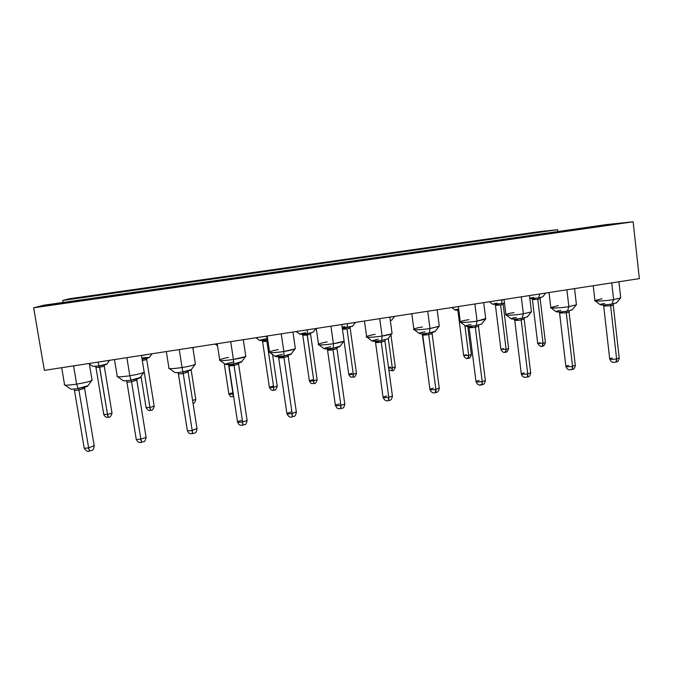<?xml version="1.0" encoding="UTF-8"?>
<svg xmlns="http://www.w3.org/2000/svg" width="673" height="673" viewBox="0 0 673 673"><rect width="100%" height="100%" fill="white"/><g stroke="black" fill="none" stroke-linecap="round" stroke-linejoin="round"><path stroke-width="1.01" d="M639.35 278.622L44.359 370.377L639.35 278.622L633.133 221.787L639.35 278.622M43.955 305.197L606.684 224.563L633.133 221.787L33.65 307.797L44.359 370.377L33.65 307.797L43.955 305.197L33.65 307.797L633.133 221.787L606.684 224.563L43.955 305.197M557.892 231.554L557.681 229.712L62.698 300.461L63.035 302.463L62.698 300.461L69.613 298.711L539.283 231.638L557.681 229.712L557.892 231.554M615.829 223.823L581.581 228.559L615.829 223.823M571.512 230.174C582.229 229.064 546.316 234.212 538.24 234.953L571.512 230.174M526.454 236.635C536.112 235.676 499.593 240.917 492.628 241.489L526.454 236.635M480.657 243.205C489.212 242.406 452.054 247.74 446.258 248.135L480.657 243.205M434.077 249.885C441.496 249.254 403.691 254.68 399.089 254.899L434.077 249.885M386.706 256.674C392.956 256.22 354.478 261.738 351.129 261.78C346.317 262.041 382.474 256.859 386.706 256.674L351.129 261.78L386.706 256.674M338.527 263.589C343.558 263.303 304.398 268.922 302.328 268.779C298.745 268.864 335.499 263.589 338.527 263.589L302.328 268.779L338.527 263.589M289.516 270.613C293.285 270.521 253.418 276.241 252.686 275.896C250.364 275.795 287.741 270.437 289.516 270.613L252.686 275.896L289.516 270.613M239.647 277.764C242.112 277.856 201.521 283.686 202.178 283.14C201.16 282.845 239.167 277.402 239.647 277.764L202.178 283.14L239.647 277.764M188.903 285.041C190.022 285.335 148.683 291.266 150.769 290.509C151.105 290.021 189.769 284.477 188.903 285.041L150.769 290.509L188.903 285.041M137.258 292.444C136.972 292.94 94.876 298.98 98.443 298.013C100.184 297.315 139.513 291.678 137.258 292.444C139.244 291.754 103.97 296.751 98.889 297.903L98.443 298.013C95.221 298.888 132.026 293.68 136.779 292.57L137.258 292.444M84.697 299.981C82.956 300.696 40.069 306.846 45.175 305.651C48.372 304.743 88.382 299.005 84.697 299.981C88.104 299.073 50.921 304.364 45.512 305.567L45.175 305.651C40.456 306.753 79.212 301.252 84.268 300.082L84.697 299.981M557.681 229.712L539.283 231.638L69.613 298.711L62.698 300.461L557.681 229.712M542.059 231.529L513.827 235.466L542.059 231.529M504.969 236.829L476.577 240.791L504.969 236.829M467.373 242.196L438.796 246.192L467.373 242.196M429.265 247.647L400.469 251.677L429.265 247.647M390.626 253.166L361.586 257.237L390.626 253.166M351.449 258.76L322.098 262.958L351.449 258.76M311.717 264.439L281.953 268.687L311.717 264.439M271.429 270.193L241.237 274.508L271.429 270.193M230.561 276.031L199.94 280.405L230.561 276.031M189.113 281.953L158.046 286.387L189.113 281.953M147.067 287.96L115.546 292.461L147.067 287.96M104.408 294.051L72.432 298.627L104.408 294.051M91.907 363.05L104.525 361.098L91.907 363.05M141.498 355.563L147.412 354.486L141.498 355.563M260.518 337.047L267.206 336.172L260.518 337.047M301.184 330.771L312.928 328.962L301.184 330.771M341.8 324.537L352.854 322.804L341.8 324.537M389.869 317.21L392.224 316.731L389.869 317.21M496.169 300.705L504.085 299.62L496.169 300.705M533.58 294.934L544.39 293.268L533.58 294.934M61.689 367.71L64.515 384.401C63.481 385.52 67.519 385.427 76.629 384.123L73.567 365.876L76.629 384.123C84.436 382.828 89.593 381.583 92.1 380.371L91.982 379.698L91.671 380.598C88.659 381.801 83.645 382.979 76.629 384.123C68.276 385.343 64.154 385.503 64.246 384.603M114.494 359.567L117.195 376.056C116.261 377.174 120.467 377.073 129.822 375.753L126.886 357.649L129.822 375.753C137.099 374.55 141.885 373.389 144.19 372.262L144.081 371.605L143.786 372.48C141.01 373.599 136.358 374.693 129.83 375.753L130.974 380.144L129.822 375.753C121.207 376.998 116.917 377.158 116.951 376.249M166.332 351.567L168.915 367.862C168.09 368.989 172.473 368.88 182.072 367.534L179.254 349.573L182.072 367.534C188.861 366.415 193.311 365.338 195.422 364.278L195.321 363.647L195.035 364.488C192.486 365.532 188.171 366.549 182.072 367.534C173.205 368.796 168.738 368.972 168.679 368.047M217.219 343.718L219.684 359.819C218.986 360.947 223.562 360.821 233.405 359.449L230.704 341.64L233.405 359.449C239.748 358.423 243.878 357.413 245.805 356.429L245.712 355.824L245.443 356.631L233.405 359.449C224.277 360.745 219.634 360.93 219.465 360.005C220.231 359.298 223.234 358.44 228.458 357.422M267.181 336.02L269.536 351.92C267.164 353.073 275.585 352.879 283.838 351.516L281.247 333.85L283.838 351.516C289.769 350.557 293.613 349.615 295.363 348.698L295.279 348.126L295.026 348.892L283.838 351.516C274.458 352.829 269.629 353.031 269.335 352.097C270.109 351.399 273.07 350.566 278.218 349.598M316.251 328.449L318.497 344.172C316.15 345.325 325.051 345.089 333.396 343.718L330.914 326.186L333.396 343.718C338.948 342.826 342.523 341.951 344.122 341.102L344.046 340.563L343.802 341.278L333.396 343.718C323.78 345.056 318.75 345.266 318.312 344.34C319.095 343.642 322.031 342.835 327.128 341.909M364.455 321.013L366.592 336.559C364.278 337.711 373.683 337.434 382.104 336.054L379.732 318.657L382.104 336.054C387.312 335.221 390.643 334.405 392.09 333.615L392.023 333.11L391.795 333.791L382.104 336.054C374.264 337.35 365.01 337.703 366.432 336.719C367.222 336.029 370.142 335.238 375.198 334.355M411.809 313.711L413.845 329.089C411.565 330.233 421.5 329.905 429.98 328.517L427.717 311.263L429.98 328.517L439.292 326.245L439.233 325.782L439.015 326.413L429.98 328.517C422.055 329.829 412.313 330.224 413.702 329.24C414.501 328.542 417.42 327.776 422.459 326.935M458.338 306.535L460.282 321.744C458.052 322.889 468.517 322.502 477.056 321.105L474.894 303.986L477.056 321.105L485.687 318.573L485.485 319.153L477.056 321.105C469.056 322.426 458.801 322.872 460.147 321.887C460.963 321.198 463.89 320.449 468.93 319.641M504.069 299.485L505.928 314.535C503.74 315.662 514.752 315.225 523.342 313.828L521.272 296.835L523.342 313.828L531.451 311.86L523.342 313.828C515.274 315.149 504.498 315.645 505.802 314.67C506.533 314.022 509.293 313.324 514.079 312.558M549.025 292.553L550.792 307.443C548.663 308.571 560.239 308.066 568.862 306.661L566.885 289.794L568.862 306.661L576.441 304.827L568.862 306.661C560.735 307.99 549.429 308.545 550.682 307.569L558.413 305.601M593.224 285.739L594.907 300.478C592.837 301.588 604.977 301.024 613.625 299.62L611.749 282.879L613.625 299.62L620.725 297.903L613.625 299.62C605.456 300.949 593.62 301.563 594.806 300.595L602.041 298.762M89.374 364.009L92.664 366.297L99.141 365.935L98.031 362.267L99.141 365.935L106.973 363.933C106.94 364.396 104.332 365.06 99.141 365.935M142.726 357.901C151.518 356.951 151.307 357.413 142.104 359.281L149.364 357.397M256.001 337.745L259.526 340.361L266.887 339.949L266.634 336.256L266.887 339.949L267.745 339.815L266.887 339.949C257.793 340.933 257.406 340.572 265.726 338.872M296.305 331.528L299.746 334.111L307.342 333.682L307.292 329.989L307.342 333.682L313.155 332.184L307.342 333.682C298.173 334.683 297.592 334.355 305.592 332.706M342.296 328.096L347.234 327.507L347.386 323.806L347.234 327.507L352.719 326.094L342.296 328.096M390.34 320.693L391.745 320.079M451.835 307.544L455.032 309.992L458.784 310.06C453.905 310.337 453.863 310.001 458.658 309.042M489.364 301.756L492.51 304.171L501.385 303.632L502.251 299.914L501.385 303.632L504.506 303.043M538.619 297.861L529.844 298.593L538.619 297.861L539.653 294.151L538.619 297.861L542.732 296.818M65.045 385.149L70.329 388.775C70.303 389.356 72.903 389.272 78.127 388.506L76.629 384.123L78.127 388.506L87.961 385.713C88.054 386.411 84.773 387.345 78.127 388.506M117.716 376.787L122.873 380.422C122.89 381.019 125.59 380.926 130.974 380.144L140.127 377.536C140.228 378.201 137.174 379.067 130.974 380.144M169.411 368.577L174.467 372.219C174.534 372.825 177.344 372.733 182.896 371.933L182.072 367.534L182.896 371.933L191.401 369.494C191.511 370.125 188.676 370.941 182.896 371.933M220.164 360.518L225.135 364.169C225.278 364.774 228.197 364.673 233.91 363.866L233.405 359.449L233.91 363.866L241.817 361.594C241.918 362.192 239.285 362.949 233.91 363.866C222.856 364.976 222.586 364.387 233.094 362.099M269.999 352.593L274.904 356.261C275.131 356.875 278.168 356.766 284.031 355.941L283.838 351.516L284.031 355.941L291.384 353.83C291.485 354.385 289.028 355.092 284.031 355.941C272.851 357.069 272.279 356.539 282.307 354.334M318.935 344.812L323.806 348.496C324.117 349.102 327.28 348.993 333.295 348.151L333.396 343.718L333.295 348.151L340.143 346.183C340.227 346.713 337.947 347.361 333.295 348.151C321.997 349.304 321.13 348.816 330.695 346.696M367.004 337.165L371.849 340.866C372.27 341.472 375.559 341.346 381.717 340.488L382.104 336.054L381.717 340.488L388.094 338.67M414.231 329.652L419.077 333.371C419.599 333.968 423.014 333.833 429.324 332.967L429.98 328.517L429.324 332.958L435.263 331.276C435.313 331.73 433.336 332.294 429.324 332.958C419.22 334.599 414.963 333.345 425.05 331.806M460.643 322.274L465.489 326.001C466.128 326.59 469.678 326.447 476.131 325.564L477.056 321.105L476.131 325.564L481.666 323.999L476.131 325.564C466.212 327.162 461.114 326.06 471.058 324.546M506.256 315.023L511.118 318.766C511.892 319.339 515.568 319.179 522.155 318.279L523.342 313.828L522.155 318.279L527.329 316.84L522.155 318.279C512.422 319.852 506.517 318.901 516.317 317.404M551.103 307.889L555.982 311.641C556.891 312.205 560.702 312.028 567.423 311.119L568.862 306.661L567.423 311.119L572.26 309.782L567.423 311.119C557.867 312.667 551.179 311.851 560.845 310.379M595.193 300.89L600.106 304.65C601.149 305.189 605.103 305.004 611.95 304.078L613.625 299.62L611.95 304.078L616.476 302.842M342.162 327.112L344.904 326.624M501.385 303.632C491.854 304.701 490.356 304.524 496.893 303.119M529.802 298.24L533.622 297.441M381.717 340.488C370.31 341.665 369.157 341.236 378.268 339.192M611.95 304.078C602.571 305.601 595.117 304.911 604.657 303.464M99.705 367.256L104.273 366.188L99.705 367.256L99.368 365.893L107.512 414.425L112.021 413.138L107.512 414.425L99.705 367.256L95.953 367.416L99.705 367.256M142.398 360.627L146.68 359.483L142.398 360.627M266.878 341.32L267.938 341.144L266.878 341.32L273.684 387.286L277.209 386.066L273.684 387.286L266.878 341.32L262.596 341.514L266.878 341.32M307.208 335.061L310.581 334.144L307.208 335.061L307.115 333.715L313.778 380.741L317.126 379.774L313.778 380.741L307.208 335.061L302.783 335.272L307.208 335.061M346.974 328.895L350.153 328.029L346.974 328.895L353.308 374.281L356.446 373.187L353.308 374.281L346.974 328.895L342.456 329.248L346.974 328.895M457.354 310.16L457.976 311.153L458.944 311.313L457.976 311.153L458.893 310.859M500.636 305.054L503.168 304.373L500.636 305.054L506.113 349.321L508.611 348.463L506.113 349.321L500.636 305.054L495.446 305.332L500.636 305.054M537.761 299.3L540.15 298.652L537.761 299.3L543.035 343.289L545.416 342.616L543.035 343.289L537.761 299.3L532.41 299.594L537.761 299.3M74.425 390.096C74.055 390.533 75.544 390.517 78.909 390.037L78.497 388.447L78.909 390.037L84.579 388.338L78.909 390.037C75.544 390.517 74.055 390.533 74.425 390.096L73.761 389.061M126.861 381.768C126.524 382.205 128.08 382.188 131.529 381.7L131.193 380.11L131.529 381.7L136.804 380.102L131.529 381.7C128.08 382.188 126.524 382.205 126.861 381.768L126.221 380.733M178.362 373.591C178.076 374.028 179.699 374.003 183.233 373.507L182.963 371.925L183.233 373.507L188.137 372.009L183.233 373.507C179.699 374.003 178.076 374.028 178.362 373.591L177.739 372.556M228.349 364.522L228.955 365.548C228.719 365.994 230.41 365.961 234.036 365.456L233.825 363.883L234.036 365.456L238.587 364.059L234.036 365.456C230.41 365.961 228.719 365.994 228.955 365.548L233.556 364.396M278.067 356.623L278.664 357.657C278.479 358.095 280.246 358.061 283.956 357.548L283.813 355.975L283.956 357.548L288.195 356.244L283.956 357.548C280.246 358.061 278.479 358.095 278.664 357.657L282.946 356.581M326.918 348.858L327.515 349.901C327.389 350.339 329.223 350.296 333.026 349.775L332.942 348.202L333.026 349.775L336.971 348.564L333.026 349.775C329.223 350.296 327.389 350.339 327.515 349.901L331.495 348.9M374.92 341.228L375.517 342.279C375.467 342.708 377.376 342.666 381.263 342.136L381.238 340.563L381.263 342.136L384.931 341.001L381.263 342.136C377.376 342.666 375.467 342.708 375.517 342.279L379.227 341.346M422.106 333.724L422.711 334.784C422.728 335.213 424.713 335.154 428.684 334.624L428.718 333.059L428.684 334.624L432.1 333.572L428.684 334.624C424.713 335.154 422.728 335.213 422.711 334.784L426.16 333.917M468.492 326.355L469.106 327.423C469.199 327.844 471.268 327.776 475.306 327.229L475.399 325.673L475.306 327.229L478.503 326.254L475.306 327.229C471.268 327.776 469.199 327.844 469.106 327.423L472.328 326.615M514.105 319.103L514.719 320.18C514.895 320.592 517.049 320.525 521.163 319.969L521.314 318.413L521.163 319.969L524.149 319.061L521.163 319.969C517.049 320.525 514.895 320.592 514.719 320.18L517.73 319.431M558.952 311.969L559.583 313.063L566.271 312.819L566.464 311.263L566.271 312.819L569.08 312.121L566.271 312.819L559.583 313.063L562.401 312.365M603.067 304.953L603.706 306.064L610.638 305.794L610.891 304.238L610.638 305.794L613.263 305.138L610.638 305.794L603.706 306.064L606.339 305.407M103.743 414.383L107.512 414.425L108.345 417.117L107.512 414.425L103.743 414.383L95.978 367.559M144.266 372.211L149.944 407.493L154.159 406.055L149.944 407.493L144.266 372.211M146.058 407.451L149.944 407.493L150.609 410.194L149.944 407.493L146.058 407.451L141.027 376.291M192.596 400.519L195.75 399.299L192.596 400.519M228.576 364.758L233.018 393.924L228.576 364.758M224.227 363.504L228.862 393.89C228.736 394.311 230.057 394.328 232.833 393.957L233.371 396.675L233.018 393.924L228.862 393.89L232.639 392.813M261.965 340.53L262.596 341.514L266.197 340.673M262.613 341.648L269.385 387.253C269.284 387.673 270.655 387.69 273.499 387.312L273.886 390.037L273.499 387.312C270.672 387.69 269.301 387.673 269.385 387.253L272.944 386.235M302.16 334.288L302.783 335.272L306.173 334.473M302.8 335.39L309.336 380.716C309.269 381.128 310.69 381.154 313.593 380.767L313.845 383.492L313.778 380.741L309.336 380.716L312.693 379.749M342.439 329.089L345.594 328.365M344.08 341.127L348.723 374.264C348.698 374.684 350.162 374.701 353.132 374.306L353.249 377.031L353.132 374.306C350.179 374.693 348.707 374.684 348.723 374.264L351.886 373.355M388.296 338.401L392.3 367.912L395.261 366.886L392.3 367.912L388.296 338.401M388.632 368.232L392.3 367.912L392.115 370.672L392.3 367.912L388.632 368.232M422.198 333.808L426.228 361.426M464.875 325.53L468.694 355.437L471.336 354.528L468.694 355.437L464.875 325.53M457.985 311.254L463.655 355.453L468.694 355.437L468.265 358.196L468.694 355.437L463.655 355.453L466.313 354.688M494.823 304.339L495.446 305.332L497.995 304.743M495.454 305.424L500.922 349.354L506.113 349.321L505.541 352.088L506.113 349.321L500.922 349.354L503.438 348.639M531.779 298.593L532.41 299.594L534.816 299.039M532.419 299.678L537.685 343.339L543.035 343.289L542.345 346.057L543.035 343.289L537.685 343.339L540.066 342.658M88.617 447.865L78.909 390.037L88.617 447.865L94.186 445.694L88.382 447.907L89.652 451.095L88.617 447.865M84.108 447.629C83.746 448.252 85.177 448.344 88.382 447.907C85.202 448.344 83.772 448.252 84.108 447.629L74.467 390.374M140.85 439.065L131.529 381.7L140.85 439.065L146.091 437.425L140.615 439.107L141.658 442.296L140.85 439.065M136.156 438.821C135.828 439.461 137.317 439.553 140.615 439.107C137.334 439.553 135.853 439.461 136.156 438.821L126.903 382.028M192.175 430.426L183.233 373.507L192.175 430.426L196.979 428.508L191.94 430.459L192.764 433.664L192.175 430.426M187.279 430.182C186.985 430.821 188.541 430.913 191.94 430.459C188.566 430.913 187.01 430.821 187.279 430.182L178.404 373.843M242.608 421.929L234.036 365.456L242.608 421.929L247.126 420.507L242.381 421.963L242.995 425.176L242.608 421.929M228.997 365.792L237.502 421.685C237.258 422.333 238.881 422.425 242.381 421.963C238.907 422.425 237.283 422.333 237.502 421.685L242.036 420.263M292.166 413.584L283.956 357.548L292.166 413.584L296.322 411.901L291.947 413.617L292.36 416.831L292.166 413.584M278.698 357.885L286.858 413.34C286.664 413.988 288.355 414.08 291.947 413.617C288.381 414.08 286.681 413.988 286.858 413.34L291.072 412.019M340.891 405.373L333.026 349.775L340.891 405.373L344.803 404.137L340.664 405.407L340.883 408.629L340.891 405.373M327.541 350.12L335.356 405.146C335.221 405.794 336.988 405.878 340.664 405.407C337.005 405.878 335.238 405.794 335.356 405.146L339.276 403.909M388.784 397.306L381.263 342.136L388.784 397.306L392.435 396.153L388.565 397.339L388.59 400.561L388.784 397.306M375.551 342.481L383.03 397.087C382.954 397.735 384.796 397.819 388.565 397.339C384.821 397.819 382.971 397.735 383.03 397.087L386.681 395.943M435.877 389.373L428.684 334.624L435.877 389.373L439.242 388.018L435.877 389.373C436.096 391.324 435.978 392.409 435.507 392.628C435.978 392.409 436.096 391.324 435.877 389.373M422.737 334.969L429.896 389.171C429.887 389.81 431.805 389.894 435.667 389.406C431.83 389.894 429.904 389.81 429.896 389.171L433.303 388.102M482.188 381.574L475.306 327.229L482.188 381.574L485.368 380.573L482.188 381.574C482.39 383.509 482.213 384.594 481.649 384.83C482.213 384.594 482.39 383.509 482.188 381.574M469.123 327.591L475.971 381.389C476.038 382.028 478.04 382.096 481.977 381.608C478.057 382.096 476.055 382.02 475.971 381.389L479.151 380.388M527.741 373.894L521.163 319.969L527.741 373.894L530.677 372.733L527.741 373.894C527.918 375.82 527.682 376.914 527.026 377.166C527.682 376.914 527.918 375.82 527.741 373.894M514.736 320.34L521.281 373.734C521.424 374.365 523.51 374.432 527.531 373.936C523.518 374.432 521.44 374.365 521.281 373.734L524.259 372.808M572.546 366.348L566.271 312.819L572.546 366.348L575.289 365.271L572.546 366.348C572.706 368.266 572.42 369.351 571.671 369.62C572.42 369.351 572.706 368.266 572.546 366.348M559.6 313.206L565.85 366.213C566.069 366.835 568.231 366.886 572.336 366.381C568.248 366.886 566.086 366.827 565.85 366.213L568.626 365.346M616.619 358.928L610.638 305.794L616.619 358.928L619.202 357.927L616.619 358.928C616.771 360.829 616.426 361.914 615.585 362.192C616.426 361.914 616.771 360.829 616.619 358.928M603.723 306.19L609.688 358.81C609.99 359.424 612.237 359.475 616.418 358.961C612.245 359.466 610.007 359.424 609.688 358.81L612.287 358.002M103.777 414.618C105.047 416.915 106.536 417.773 108.235 417.176L107.31 414.459L108.202 417.167M146.091 407.678C147.791 410.269 149.263 411.127 150.525 410.244L149.759 407.527L150.5 410.236M233.312 396.649L232.833 393.957L233.304 396.675C231.049 396.103 231.68 398.5 228.896 394.1M273.701 389.793C272.742 390.02 272.784 390.096 273.81 390.012L273.768 389.305M313.753 383.467L313.82 382.752M353.14 377.015L353.132 374.306L353.308 376.283M391.98 370.655L392.123 367.938L392.258 369.906M388.531 367.483L390.55 367.054M467.651 358.028C466.86 358.229 467.012 358.288 468.088 358.187L468.517 355.462L468.568 357.422M504.876 351.929L505.507 352.097L505.945 349.354L505.953 351.298M542.169 346.057L542.867 343.323L542.833 345.266M84.184 448.041C85.791 450.868 87.583 451.894 89.568 451.103L88.382 447.907L89.61 451.087M136.224 439.233C137.469 442.035 139.261 443.061 141.582 442.312L140.615 439.107L141.549 442.304M192.73 433.605L191.94 430.459L192.671 433.664C190.602 433.437 189.416 434.901 187.338 430.569M242.894 425.126L242.381 421.963L242.911 425.176C240.295 425.042 239.512 426.102 237.561 422.064M292.242 416.78L292.25 416.007M292.301 416.789L292.275 416.839C290.299 417.798 288.515 416.755 286.908 413.702M340.731 408.587L340.664 405.407L340.908 407.796M340.841 408.62L340.807 408.637C338.056 408.326 337.913 410.025 335.406 405.483M388.405 400.528L388.565 397.339L388.742 399.712M385.225 339.831L384.956 341.203L392.435 396.153C391.425 401.335 389.431 399.93 388.59 400.561L388.523 400.57C386.176 401.386 384.359 400.326 383.072 397.398M435.288 392.603L435.667 389.406L435.776 391.77M480.825 384.561C479.883 384.83 480.068 384.914 481.397 384.813L481.574 384.847C482.053 384.628 482.188 383.551 481.977 381.608L482.028 383.963M526.749 377.149L526.951 377.174C527.531 376.947 527.725 375.862 527.531 373.936L527.514 376.274M571.36 369.612L571.596 369.628C572.26 369.384 572.513 368.308 572.336 366.381L572.269 368.72M615.248 362.192L615.509 362.209C616.275 361.948 616.577 360.863 616.418 358.961L616.291 361.283M615.559 362.2L615.585 362.192C616.174 361.569 618.142 363.1 619.219 358.12L613.263 305.138L613.641 303.784M592.03 226.936L616.889 223.848L583.794 228.416L607.282 225.362C628.018 222.393 611.143 224.176 592.03 226.936M548.201 233.211L572.176 230.25L538.947 234.843L561.905 231.874C582.969 228.862 567.684 230.402 548.201 233.211M503.656 239.596L526.749 236.753L493.351 241.388L515.762 238.494L525.739 236.745L503.656 239.596M458.38 246.091L480.606 243.365L446.99 248.034L468.829 245.224L479.925 243.315L458.38 246.091M412.356 252.686L433.723 250.078L399.838 254.789L421.088 252.072L433.336 249.994L412.356 252.686M365.565 259.391L386.075 256.893L351.886 261.671L372.514 259.038L385.957 256.783L365.565 259.391M317.984 266.214L337.669 263.824L323.099 266.146L303.321 268.527L337.762 263.698L317.984 266.214M269.587 273.145L288.473 270.866L272.801 273.356L253.822 275.636L288.734 270.723L269.587 273.145M220.365 280.204L238.469 278.016L221.602 280.7L203.406 282.879L238.856 277.873L220.365 280.204M170.294 287.379L187.649 285.293L151.585 290.391L169.487 288.162L188.103 285.159L170.294 287.379M119.348 294.681L135.98 292.688L99.276 297.895L116.421 295.775L136.442 292.562L119.348 294.681M67.51 302.11L83.452 300.2L46.025 305.525L62.387 303.523L83.856 300.099L67.51 302.11M533.681 232.942L514.441 235.382L533.681 232.951C550.977 230.477 539.435 231.689 523.266 234.011C506.357 236.408 516.645 235.382 533.681 232.942M495.858 238.343L477.191 240.707L495.858 238.343C513.373 235.844 502.95 236.896 486.529 239.26C469.434 241.683 478.562 240.825 495.858 238.343M457.505 243.828L439.41 246.108L457.505 243.836C475.247 241.296 465.968 242.179 449.286 244.577C432.007 247.033 439.949 246.343 457.505 243.828M418.614 249.38L401.091 251.593L418.614 249.389C436.584 246.823 428.499 247.529 411.548 249.969C394.067 252.451 400.788 251.938 418.614 249.38M379.177 255.017L362.209 257.153L379.177 255.025C397.381 252.425 390.508 252.955 373.288 255.429C355.613 257.944 361.081 257.608 379.177 255.017M339.184 260.729L322.754 262.79L339.184 260.745C357.632 258.104 352.004 258.457 334.506 260.973C316.63 263.505 320.802 263.362 339.184 260.729M298.61 266.533L282.719 268.519L298.619 266.542C317.303 263.866 312.97 264.035 295.186 266.584C277.108 269.158 279.951 269.2 298.61 266.533M257.465 272.414L242.087 274.332L257.465 272.414C276.401 269.713 273.389 269.688 255.319 272.279C237.031 274.878 238.503 275.122 257.465 272.414M215.713 278.378L200.84 280.237L229.686 276.208L215.713 278.386C234.911 275.644 233.262 275.417 214.889 278.058C196.28 280.851 196.558 280.961 215.713 278.378M173.348 284.427L158.971 286.227L188.196 282.122L173.348 284.443C192.596 281.533 192.772 281.356 173.886 283.913C155.169 286.572 153.789 287.228 173.348 284.427M130.369 290.576L146.142 288.128L130.369 290.576C150.365 287.564 151.013 287.321 132.303 289.853C113.358 292.536 110.49 293.42 130.369 290.576M86.741 296.81L103.507 294.202L86.741 296.81C106.746 293.958 109.421 293.1 90.123 295.876C70.959 298.593 66.551 299.695 86.741 296.81M584.677 228.29L615.862 223.991L584.677 228.29M539.839 234.717L571.15 230.393L539.839 234.717M494.26 241.254L525.722 236.904L494.26 241.254M447.907 247.9L479.571 243.508L447.907 247.9M400.78 254.663L432.68 250.221L400.78 254.663M352.837 261.536L385.015 256.918L352.837 261.536M304.078 268.527L336.803 263.833L304.078 268.527M254.461 275.636L287.766 270.866L254.461 275.636M203.978 282.879L237.863 278.016L203.978 282.879M152.603 290.248L187.094 285.302L152.603 290.248M100.311 297.744L135.416 292.713L100.311 297.744M47.076 305.374L82.813 300.251L47.076 305.374M540.755 231.714L515.182 235.281L540.755 231.714M503.648 237.014L477.931 240.606L503.648 237.014M466.036 242.389L440.142 246.015L466.036 242.389M427.902 247.841L401.823 251.492L427.902 247.841M389.246 253.359L362.94 257.052L389.246 253.359M350.044 258.962L323.486 262.697L350.044 258.962M310.303 264.64L283.383 268.485L310.295 264.64M269.991 270.403L242.692 274.298L269.991 270.403M229.106 276.241L201.412 280.195L229.106 276.241M187.632 282.164L159.543 286.176L187.632 282.164M145.561 288.179L117.068 292.242L145.561 288.179M102.885 294.269L73.963 298.4L102.885 294.269M242.692 274.298L269.991 270.395L242.692 274.298M89.282 363.454L92.1 380.371M141.473 355.403L144.19 372.262M192.806 347.487L195.422 364.278M243.29 339.705L245.805 356.429M292.948 332.041L295.363 348.698M341.791 324.512L344.122 341.102M389.86 317.101L392.09 333.615M437.147 309.807L439.292 326.245M483.685 302.631L485.738 318.994M529.483 295.565L531.451 311.86M574.557 288.616L576.441 304.827M618.924 281.777L620.725 297.903M106.755 364.228L109.623 360.316M149.154 357.691L152.014 353.779M192.966 348.513L193.832 347.327M215.099 344.046L217.539 345.838M312.979 332.42L315.889 328.508M352.551 326.312L355.495 322.401M391.585 320.289L394.563 316.369M542.615 296.978L545.769 293.049M91.671 380.598L87.574 386.252M143.786 372.48L139.748 378.049M195.035 364.488L191.039 369.99M245.443 356.631L241.472 362.057M295.026 348.892L291.064 354.259M343.802 341.278L339.84 346.595M391.795 333.791L387.808 339.041M439.015 326.413L435.002 331.621M485.485 319.153L481.422 324.31M531.216 312.003L527.102 317.118M576.223 304.962L572.05 310.034M620.523 298.03L616.283 303.069M108.235 417.176L108.294 417.159C109.825 417.731 111.062 416.394 112.021 413.138L104.273 366.188L104.551 364.892M95.953 367.416L95.272 366.423M150.525 410.244L150.584 410.236C152.014 410.824 153.225 409.512 154.193 406.282L146.706 359.626L146.983 358.339M309.361 380.91C311.994 385.124 311.464 383.038 313.786 383.501L313.845 383.492C315.04 384.115 316.133 382.87 317.126 379.774L310.598 334.271L310.892 333.034M348.749 374.449C351.121 378.546 351.23 376.687 353.19 377.048L353.249 377.031C354.368 377.679 355.445 376.459 356.471 373.372L350.162 328.146L350.473 326.918M500.939 349.497C502.327 352.122 503.85 352.989 505.507 352.097L505.566 352.08C506.5 352.761 507.518 351.6 508.628 348.606L503.177 304.465L503.53 303.254M537.702 343.466C539.721 346.242 541.26 347.108 542.32 346.065L542.371 346.057C543.271 346.73 544.28 345.586 545.416 342.616L540.158 298.736L540.528 297.533M84.84 387.143L84.63 388.607L94.254 446.106C92.807 452.054 92.327 449.606 89.652 451.095M137.065 378.924L136.846 380.363L146.091 437.425C144.636 443.364 144.157 440.857 141.658 442.296M188.39 370.84L188.171 372.262L197.038 428.894C195.633 434.75 195.035 432.293 192.764 433.664M238.856 362.898L238.629 364.303L247.126 420.507C245.729 426.312 245.09 423.855 242.995 425.176L242.911 425.185M288.465 355.083L288.229 356.471L296.372 412.255C294.984 418.042 294.236 415.569 292.36 416.831M337.249 347.394L336.996 348.774L344.803 404.137C343.432 409.857 342.633 407.409 340.883 408.629M432.411 332.386L432.125 333.758L439.276 388.304C438.241 393.469 436.272 392.006 435.507 392.628L435.439 392.645C432.924 393.419 431.09 392.359 429.929 389.457M478.831 325.067L478.528 326.43L485.368 380.573C484.375 385.637 482.381 384.207 481.649 384.83L481.582 384.847C479.075 385.679 477.216 384.611 476.004 381.65M524.494 317.858L524.166 319.221L530.703 372.968C529.676 378.024 527.699 376.535 527.026 377.166L526.959 377.174C525.798 376.964 523.131 378.613 521.314 373.978M569.425 310.766L569.08 312.121L575.314 365.489C574.288 370.47 572.294 369.006 571.671 369.62L571.604 369.628C570.25 369.393 567.852 371.143 565.875 366.432M191.166 369.923L195.784 399.518C194.993 402.429 194.068 403.665 193.025 403.245M272.548 354.503L277.234 386.268C276.25 389.398 275.131 390.66 273.886 390.037L273.827 390.046C272.43 390.971 270.958 390.113 269.419 387.463M390.937 334.927L395.278 367.054C394.252 370.108 393.192 371.311 392.115 370.672L388.893 370.167M467.743 326.371L471.352 354.671C470.276 357.683 469.241 358.86 468.265 358.196L468.206 358.204C466.591 359.088 465.077 358.221 463.672 355.605M426.455 363.159L425.891 361.796M615.509 362.209C613.944 361.948 611.791 363.765 609.713 359.012"/></g></svg>
